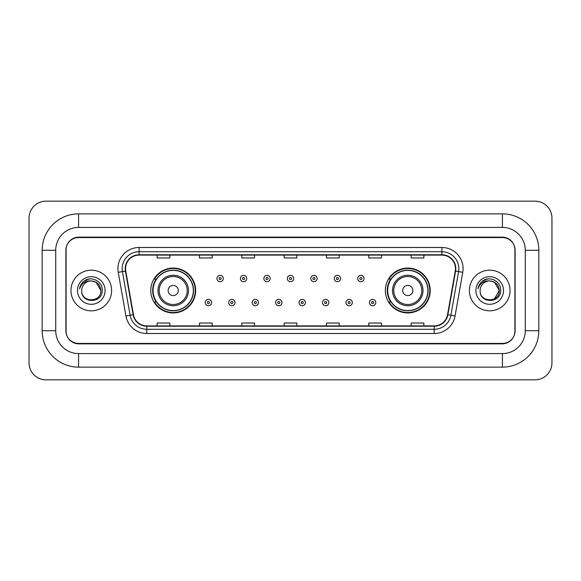 <?xml version="1.0" encoding="UTF-8"?>
<svg xmlns="http://www.w3.org/2000/svg" width="581" height="581" viewBox="0 0 581 581"><rect width="100%" height="100%" fill="white"/><g stroke="black" fill="none" stroke-linecap="round" stroke-linejoin="round"><path stroke-width="0.87" d="M385.341 290.5A22.441 22.441 0 0 0 407.782 312.941A22.441 22.441 0 0 0 430.223 290.5A22.441 22.441 0 0 0 407.782 268.059A22.441 22.441 0 0 0 385.341 290.5M150.777 290.5A22.441 22.441 0 0 0 173.218 312.941A22.441 22.441 0 0 0 195.659 290.5A22.441 22.441 0 0 0 173.218 268.059A22.441 22.441 0 0 0 150.777 290.5M156.158 301.931A20.538 20.538 0 0 1 156.158 279.069M390.722 301.931A20.538 20.538 0 0 1 390.722 279.069M502.412 213.866A36.414 36.414 0 0 1 538.827 250.28A36.414 36.414 0 0 0 502.412 213.866L78.588 213.866A36.414 36.414 0 0 0 42.173 250.28L42.173 330.72A36.414 36.414 0 0 0 78.588 367.134L502.412 367.134A36.414 36.414 0 0 0 538.827 330.72L538.827 250.28L525.275 250.28A22.862 22.862 0 0 0 502.412 227.411L78.588 227.411L502.412 227.411L502.412 213.866M502.412 367.134L502.412 353.589L78.588 353.589L502.412 353.589A22.862 22.862 0 0 0 525.275 330.72L525.275 250.28L525.275 330.72L538.827 330.72M42.173 330.72L55.725 330.72L55.725 250.28L55.725 330.72A22.862 22.862 0 0 0 78.588 353.589L78.588 367.134M502.412 237.578L78.588 237.578A12.702 12.702 0 0 0 65.885 250.28L65.885 330.72A12.702 12.702 0 0 0 78.588 343.422L502.412 343.422A12.702 12.702 0 0 0 515.115 330.72L515.115 250.28A12.702 12.702 0 0 0 502.412 237.578M78.588 213.866L78.588 227.411A22.862 22.862 0 0 0 55.725 250.28L42.173 250.28M551.95 218.1A16.936 16.936 0 0 0 535.014 201.164L45.986 201.164A16.936 16.936 0 0 0 29.05 218.1L29.05 362.9A16.936 16.936 0 0 0 45.986 379.836L535.014 379.836A16.936 16.936 0 0 0 551.95 362.9L551.95 218.1M66.096 249.852L66.096 331.148A12.702 12.702 0 0 0 78.798 343.85L502.202 343.85A12.702 12.702 0 0 0 514.904 331.148L514.904 249.852A12.702 12.702 0 0 0 502.202 237.15L78.798 237.15A12.702 12.702 0 0 0 66.096 249.852L66.096 331.148M70.969 290.5A20.32 20.32 0 0 0 91.29 310.82A20.32 20.32 0 0 0 111.61 290.5A20.32 20.32 0 0 0 91.29 270.18A20.32 20.32 0 0 0 70.969 290.5A20.32 20.32 0 0 0 91.29 310.82A20.32 20.32 0 0 0 111.61 290.5A20.32 20.32 0 0 0 91.29 270.18A20.32 20.32 0 0 0 70.969 290.5M469.39 290.5A20.32 20.32 0 0 0 489.71 310.82A20.32 20.32 0 0 0 510.031 290.5A20.32 20.32 0 0 0 489.71 270.18A20.32 20.32 0 0 0 469.39 290.5A20.32 20.32 0 0 0 489.71 310.82A20.32 20.32 0 0 0 510.031 290.5A20.32 20.32 0 0 0 489.71 270.18A20.32 20.32 0 0 0 469.39 290.5M125.54 268.654A13.552 13.552 0 0 1 139.091 255.103L441.909 255.103A13.552 13.552 0 0 1 455.25 271.007L447.544 314.699A13.552 13.552 0 0 1 434.203 325.897L146.797 325.897A13.552 13.552 0 0 1 133.456 314.699L125.75 271.007A13.552 13.552 0 0 1 125.54 268.654M125.206 268.654A13.886 13.886 0 0 0 125.416 271.066L133.122 314.757A13.886 13.886 0 0 0 146.797 326.231L434.203 326.231A13.886 13.886 0 0 0 447.878 314.757L455.584 271.066A13.886 13.886 0 0 0 441.909 254.768L139.091 254.768A13.886 13.886 0 0 0 125.206 268.654M118.241 272.329A21.17 21.17 0 0 1 139.091 247.484L441.909 247.484A21.17 21.17 0 0 1 462.759 272.329L455.054 316.02A21.17 21.17 0 0 1 434.203 333.516L146.797 333.516A21.17 21.17 0 0 1 125.946 316.02L118.241 272.329L122.417 271.596A16.936 16.936 0 0 1 139.091 251.718L441.909 251.718A16.936 16.936 0 0 1 458.583 271.596L450.885 315.287A16.936 16.936 0 0 1 434.203 329.282L146.797 329.282A16.936 16.936 0 0 1 130.115 315.287L122.417 271.596A16.936 16.936 0 0 1 122.155 268.654M514.904 331.148L514.904 249.852M447.878 314.757L450.885 315.287L458.583 271.596L462.759 272.329M284.153 255.103L284.153 257.971L296.847 257.971L296.847 255.103M241.812 255.103L241.812 257.971L254.514 257.971L254.514 255.103M199.472 255.103L199.472 257.971L212.174 257.971L212.174 255.103M157.131 255.103L157.131 257.971L169.834 257.971L169.834 255.103M326.486 255.103L326.486 257.971L339.188 257.971L339.188 255.103M368.826 255.103L368.826 257.971L381.528 257.971L381.528 255.103M411.166 255.103L411.166 257.971L423.869 257.971L423.869 255.103M296.847 325.897L296.847 323.029L284.153 323.029L284.153 325.897M254.514 325.897L254.514 323.029L241.812 323.029L241.812 325.897M212.174 325.897L212.174 323.029L199.472 323.029L199.472 325.897M169.834 325.897L169.834 323.029L157.131 323.029L157.131 325.897M339.188 325.897L339.188 323.029L326.486 323.029L326.486 325.897M381.528 325.897L381.528 323.029L368.826 323.029L368.826 325.897M423.869 325.897L423.869 323.029L411.166 323.029L411.166 325.897M100.862 290.5C101.45 302.846 81.129 302.846 81.718 290.5C80.824 303.878 102.634 303.572 102.205 290.5C102.946 281.349 91.057 275.416 84.013 281.131C81.522 283.121 80.033 285.685 79.546 288.822C81.514 283.208 85.429 280.579 91.29 280.928L96.076 282.213L100.862 290.5C101.45 302.846 81.129 302.846 81.718 290.5C81.129 302.846 101.45 302.846 100.862 290.5C101.45 302.846 81.129 302.846 81.718 290.5A9.572 9.572 0 0 1 91.29 280.928L96.076 282.213L100.862 290.5L96.076 282.213L91.29 280.928C97.1 281.495 100.295 284.683 100.862 290.5M77.484 290.5A13.806 13.806 0 0 0 91.29 304.306A13.806 13.806 0 0 0 105.096 290.5A13.806 13.806 0 0 0 91.29 276.694A13.806 13.806 0 0 0 77.484 290.5M84.013 281.131L89.779 278.735M178.302 290.5A5.084 5.084 0 0 0 173.218 285.416A5.084 5.084 0 0 0 168.134 290.5A5.084 5.084 0 0 0 173.218 295.584A5.084 5.084 0 0 0 178.302 290.5M188.462 290.5A15.244 15.244 0 0 0 173.218 275.256A15.244 15.244 0 0 0 157.974 290.5A15.244 15.244 0 0 0 173.218 305.744A15.244 15.244 0 0 0 188.462 290.5A15.244 15.244 0 0 1 173.218 305.744A15.244 15.244 0 0 1 157.974 290.5M193.328 290.5A20.11 20.11 0 0 0 173.218 270.39A20.11 20.11 0 0 0 153.108 290.5A20.11 20.11 0 0 0 173.218 310.61A20.11 20.11 0 0 0 193.328 290.5M195.238 290.5A22.02 22.02 0 0 1 154.401 301.931L156.442 301.931A20.299 20.299 0 0 0 186.646 305.722A20.299 20.299 0 0 0 186.646 275.278A20.299 20.299 0 0 0 156.442 279.069L154.401 279.069A22.02 22.02 0 0 1 195.238 290.5M412.866 290.5A5.084 5.084 0 0 0 407.782 285.416A5.084 5.084 0 0 0 402.698 290.5A5.084 5.084 0 0 0 407.782 295.584A5.084 5.084 0 0 0 412.866 290.5M423.026 290.5A15.244 15.244 0 0 0 407.782 275.256A15.244 15.244 0 0 0 392.538 290.5A15.244 15.244 0 0 0 407.782 305.744A15.244 15.244 0 0 0 423.026 290.5A15.244 15.244 0 0 1 407.782 305.744A15.244 15.244 0 0 1 392.538 290.5M427.892 290.5A20.11 20.11 0 0 0 407.782 270.39A20.11 20.11 0 0 0 387.672 290.5A20.11 20.11 0 0 0 407.782 310.61A20.11 20.11 0 0 0 427.892 290.5M429.802 290.5A22.02 22.02 0 0 1 388.965 301.931L391.006 301.931A20.299 20.299 0 0 0 421.21 305.722A20.299 20.299 0 0 0 421.21 275.278A20.299 20.299 0 0 0 391.006 279.069L388.965 279.069A22.02 22.02 0 0 1 429.802 290.5M489.71 280.928C495.52 281.495 498.716 284.683 499.282 290.5L494.496 298.787L499.282 290.5C499.871 302.846 479.55 302.846 480.138 290.5C479.245 303.878 501.054 303.572 500.626 290.5C501.367 281.349 489.478 275.416 482.433 281.131C479.942 283.121 478.453 285.685 477.967 288.822C479.935 283.208 483.85 280.579 489.71 280.928L494.496 282.213L499.282 290.5C499.871 302.846 479.55 302.846 480.138 290.5C479.55 302.846 499.871 302.846 499.282 290.5L494.496 282.213L489.71 280.928L494.496 282.213L499.282 290.5L494.496 282.213L489.71 280.928A9.572 9.572 0 0 0 480.138 290.5M475.904 290.5A13.806 13.806 0 0 0 489.71 304.306A13.806 13.806 0 0 0 503.516 290.5A13.806 13.806 0 0 0 489.71 276.694A13.806 13.806 0 0 0 475.904 290.5M482.433 281.131L488.2 278.735M223.307 278.517A3.174 3.174 0 0 1 220.134 281.691A3.174 3.174 0 0 1 216.953 278.517A3.174 3.174 0 0 1 220.134 275.343A3.174 3.174 0 0 1 223.307 278.517A3.174 3.174 0 0 0 220.134 275.343A3.174 3.174 0 0 0 216.953 278.517M246.765 278.517A3.174 3.174 0 0 1 243.584 281.691A3.174 3.174 0 0 1 240.411 278.517A3.174 3.174 0 0 1 243.584 275.343A3.174 3.174 0 0 1 246.765 278.517A3.174 3.174 0 0 0 243.584 275.343A3.174 3.174 0 0 0 240.411 278.517M270.216 278.517A3.174 3.174 0 0 1 267.042 281.691A3.174 3.174 0 0 1 263.868 278.517A3.174 3.174 0 0 1 267.042 275.343A3.174 3.174 0 0 1 270.216 278.517A3.174 3.174 0 0 0 267.042 275.343A3.174 3.174 0 0 0 263.868 278.517M293.674 278.517A3.174 3.174 0 0 1 290.5 281.691A3.174 3.174 0 0 1 287.326 278.517A3.174 3.174 0 0 1 290.5 275.343A3.174 3.174 0 0 1 293.674 278.517A3.174 3.174 0 0 0 290.5 275.343A3.174 3.174 0 0 0 287.326 278.517M317.132 278.517A3.174 3.174 0 0 1 313.958 281.691A3.174 3.174 0 0 1 310.784 278.517A3.174 3.174 0 0 1 313.958 275.343A3.174 3.174 0 0 1 317.132 278.517A3.174 3.174 0 0 0 313.958 275.343A3.174 3.174 0 0 0 310.784 278.517M340.589 278.517A3.174 3.174 0 0 1 337.416 281.691A3.174 3.174 0 0 1 334.235 278.517A3.174 3.174 0 0 1 337.416 275.343A3.174 3.174 0 0 1 340.589 278.517A3.174 3.174 0 0 0 337.416 275.343A3.174 3.174 0 0 0 334.235 278.517M364.047 278.517A3.174 3.174 0 0 1 360.866 281.691A3.174 3.174 0 0 1 357.693 278.517A3.174 3.174 0 0 1 360.866 275.343A3.174 3.174 0 0 1 364.047 278.517A3.174 3.174 0 0 0 360.866 275.343A3.174 3.174 0 0 0 357.693 278.517M205.224 302.57A3.174 3.174 0 0 1 208.405 299.389A3.174 3.174 0 0 1 211.578 302.57A3.174 3.174 0 0 1 208.405 305.744A3.174 3.174 0 0 1 205.224 302.57A3.174 3.174 0 0 0 208.405 305.744A3.174 3.174 0 0 0 211.578 302.57M228.682 302.57A3.174 3.174 0 0 1 231.863 299.389A3.174 3.174 0 0 1 235.036 302.57A3.174 3.174 0 0 1 231.863 305.744A3.174 3.174 0 0 1 228.682 302.57A3.174 3.174 0 0 0 231.863 305.744A3.174 3.174 0 0 0 235.036 302.57M252.139 302.57A3.174 3.174 0 0 1 255.313 299.389A3.174 3.174 0 0 1 258.494 302.57A3.174 3.174 0 0 1 255.313 305.744A3.174 3.174 0 0 1 252.139 302.57A3.174 3.174 0 0 0 255.313 305.744A3.174 3.174 0 0 0 258.494 302.57M275.597 302.57A3.174 3.174 0 0 1 278.771 299.389A3.174 3.174 0 0 1 281.945 302.57A3.174 3.174 0 0 1 278.771 305.744A3.174 3.174 0 0 1 275.597 302.57A3.174 3.174 0 0 0 278.771 305.744A3.174 3.174 0 0 0 281.945 302.57M299.055 302.57A3.174 3.174 0 0 1 302.229 299.389A3.174 3.174 0 0 1 305.403 302.57A3.174 3.174 0 0 1 302.229 305.744A3.174 3.174 0 0 1 299.055 302.57A3.174 3.174 0 0 0 302.229 305.744A3.174 3.174 0 0 0 305.403 302.57M322.506 302.57A3.174 3.174 0 0 1 325.687 299.389A3.174 3.174 0 0 1 328.861 302.57A3.174 3.174 0 0 1 325.687 305.744A3.174 3.174 0 0 1 322.506 302.57A3.174 3.174 0 0 0 325.687 305.744A3.174 3.174 0 0 0 328.861 302.57M345.964 302.57A3.174 3.174 0 0 1 349.137 299.389A3.174 3.174 0 0 1 352.318 302.57A3.174 3.174 0 0 1 349.137 305.744A3.174 3.174 0 0 1 345.964 302.57A3.174 3.174 0 0 0 349.137 305.744A3.174 3.174 0 0 0 352.318 302.57M369.422 302.57A3.174 3.174 0 0 1 372.595 299.389A3.174 3.174 0 0 1 375.776 302.57A3.174 3.174 0 0 1 372.595 305.744A3.174 3.174 0 0 1 369.422 302.57A3.174 3.174 0 0 0 372.595 305.744A3.174 3.174 0 0 0 375.776 302.57M441.909 247.484L441.909 254.768M122.417 271.596L125.416 271.066M146.797 333.516L146.797 326.231M434.203 326.231L434.203 333.516M125.946 316.02L133.122 314.757M455.584 271.066L458.583 271.596M139.091 247.484L139.091 254.768M450.885 315.287L455.054 316.02M187.22 290.5A14.002 14.002 0 0 0 173.218 276.498A14.002 14.002 0 0 0 159.216 290.5A14.002 14.002 0 0 0 173.218 304.502A14.002 14.002 0 0 0 187.22 290.5M421.784 290.5A14.002 14.002 0 0 0 407.782 276.498A14.002 14.002 0 0 0 393.78 290.5A14.002 14.002 0 0 0 407.782 304.502A14.002 14.002 0 0 0 421.784 290.5M219.073 278.517A1.06 1.06 0 0 0 220.134 279.577A1.06 1.06 0 0 0 221.187 278.517A1.06 1.06 0 0 0 220.134 277.457A1.06 1.06 0 0 0 219.073 278.517M242.531 278.517A1.06 1.06 0 0 0 243.584 279.577A1.06 1.06 0 0 0 244.645 278.517A1.06 1.06 0 0 0 243.584 277.457A1.06 1.06 0 0 0 242.531 278.517M265.982 278.517A1.06 1.06 0 0 0 267.042 279.577A1.06 1.06 0 0 0 268.102 278.517A1.06 1.06 0 0 0 267.042 277.457A1.06 1.06 0 0 0 265.982 278.517M289.44 278.517A1.06 1.06 0 0 0 290.5 279.577A1.06 1.06 0 0 0 291.56 278.517A1.06 1.06 0 0 0 290.5 277.457A1.06 1.06 0 0 0 289.44 278.517M312.898 278.517A1.06 1.06 0 0 0 313.958 279.577A1.06 1.06 0 0 0 315.018 278.517A1.06 1.06 0 0 0 313.958 277.457A1.06 1.06 0 0 0 312.898 278.517M336.355 278.517A1.06 1.06 0 0 0 337.416 279.577A1.06 1.06 0 0 0 338.469 278.517A1.06 1.06 0 0 0 337.416 277.457A1.06 1.06 0 0 0 336.355 278.517M359.813 278.517A1.06 1.06 0 0 0 360.866 279.577A1.06 1.06 0 0 0 361.927 278.517A1.06 1.06 0 0 0 360.866 277.457A1.06 1.06 0 0 0 359.813 278.517M209.458 302.57A1.06 1.06 0 0 0 208.405 301.51A1.06 1.06 0 0 0 207.344 302.57A1.06 1.06 0 0 0 208.405 303.623A1.06 1.06 0 0 0 209.458 302.57M232.916 302.57A1.06 1.06 0 0 0 231.863 301.51A1.06 1.06 0 0 0 230.802 302.57A1.06 1.06 0 0 0 231.863 303.623A1.06 1.06 0 0 0 232.916 302.57M256.374 302.57A1.06 1.06 0 0 0 255.313 301.51A1.06 1.06 0 0 0 254.26 302.57A1.06 1.06 0 0 0 255.313 303.623A1.06 1.06 0 0 0 256.374 302.57M279.831 302.57A1.06 1.06 0 0 0 278.771 301.51A1.06 1.06 0 0 0 277.711 302.57A1.06 1.06 0 0 0 278.771 303.623A1.06 1.06 0 0 0 279.831 302.57M303.289 302.57A1.06 1.06 0 0 0 302.229 301.51A1.06 1.06 0 0 0 301.169 302.57A1.06 1.06 0 0 0 302.229 303.623A1.06 1.06 0 0 0 303.289 302.57M326.74 302.57A1.06 1.06 0 0 0 325.687 301.51A1.06 1.06 0 0 0 324.626 302.57A1.06 1.06 0 0 0 325.687 303.623A1.06 1.06 0 0 0 326.74 302.57M350.198 302.57A1.06 1.06 0 0 0 349.137 301.51A1.06 1.06 0 0 0 348.084 302.57A1.06 1.06 0 0 0 349.137 303.623A1.06 1.06 0 0 0 350.198 302.57M373.656 302.57A1.06 1.06 0 0 0 372.595 301.51A1.06 1.06 0 0 0 371.542 302.57A1.06 1.06 0 0 0 372.595 303.623A1.06 1.06 0 0 0 373.656 302.57"/></g></svg>
